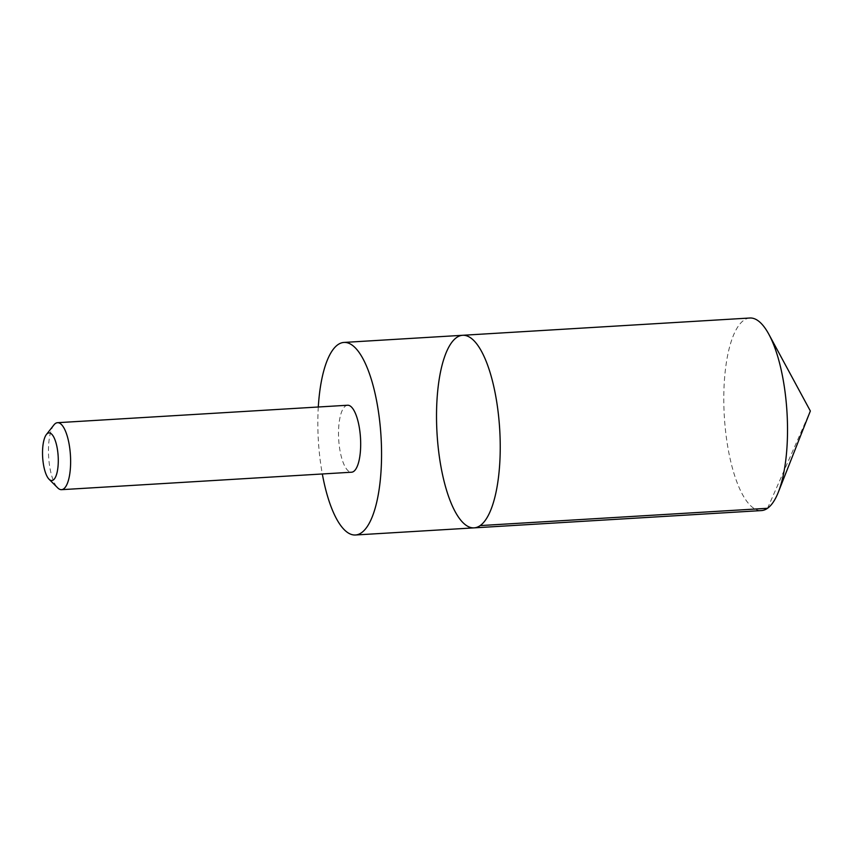 <?xml version="1.0" encoding="UTF-8"?>
<svg xmlns="http://www.w3.org/2000/svg" width="853" height="853" viewBox="0 0 853 853"><rect width="100%" height="100%" fill="white"/><g stroke="black" fill="none" stroke-linecap="round" stroke-linejoin="round"><path stroke-width="0.64" stroke-dasharray="4.26 3.2" d="M749.851 318.009A96.453 31.401 -93.4 0 0 724.464 418.663A96.453 31.401 -93.4 0 0 761.441 510.574M318.297 406.998A96.453 31.401 -93.4 0 0 318.521 443.091A96.453 31.401 -93.4 0 0 322.327 473.98M474.172 527.858A96.453 31.401 86.6 0 1 437.194 435.958A96.453 31.401 86.6 0 1 462.582 335.293M347.576 405.239A33.544 10.918 -93.4 0 0 338.694 439.38A33.544 10.918 -93.4 0 0 351.607 472.21M53.899 424.965A33.544 10.918 -93.4 0 0 48.642 456.835A33.544 10.918 -93.4 0 0 57.684 487.852M767.529 508.292L810.35 410.997"/><path stroke-width="1.28" d="M437.194 435.958A96.453 31.401 86.6 0 1 462.582 335.293A96.453 31.401 86.6 0 1 499.719 429.688A96.453 31.401 86.6 0 1 474.172 527.858A96.453 31.401 86.6 0 1 437.194 435.958M761.441 510.574A96.453 31.401 -93.4 0 0 778.362 492.106A96.453 31.401 -93.4 0 0 786.839 409.909A96.453 31.401 -93.4 0 0 768.862 334.301A96.453 31.401 -93.4 0 0 749.851 318.009L462.582 335.293A96.453 31.401 86.6 0 1 499.719 429.688A96.453 31.401 86.6 0 1 474.172 527.858L761.441 510.574M322.327 473.98A96.453 31.401 -93.4 0 0 355.498 534.991A96.453 31.401 -93.4 0 0 380.886 434.348A96.453 31.401 -93.4 0 0 343.908 342.437A96.453 31.401 -93.4 0 0 318.297 406.998M49.079 479.258L57.684 487.852A33.544 10.918 -93.4 0 0 61.565 489.675L351.607 472.21A33.544 10.918 -93.4 0 0 360.446 437.205A33.544 10.918 -93.4 0 0 347.576 405.239L57.535 422.693A33.544 10.918 -93.4 0 0 53.899 424.965L46.393 434.529A23.863 7.773 -93.4 0 0 42.65 457.197A23.863 7.773 -93.4 0 0 49.079 479.258A23.863 7.773 -93.4 0 0 58.121 455.651A23.863 7.773 -93.4 0 0 46.393 434.529M61.565 489.675A33.544 10.918 -93.4 0 0 70.394 454.66A33.544 10.918 -93.4 0 0 57.535 422.693M480.25 525.587L767.529 508.292M778.362 492.106L810.35 410.997L768.862 334.301M355.498 534.991L474.172 527.858M343.908 342.437L462.582 335.293"/></g></svg>
